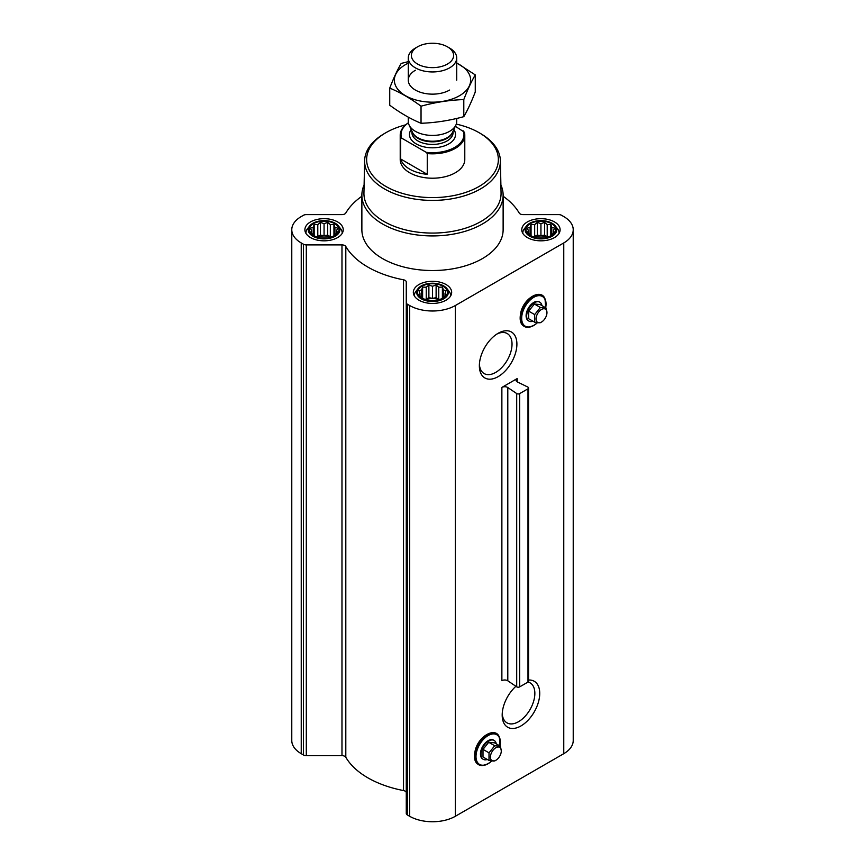 <?xml version="1.0" encoding="UTF-8"?>
<svg xmlns="http://www.w3.org/2000/svg" width="865" height="865" viewBox="0 0 865 865"><rect width="100%" height="100%" fill="white"/><g stroke="black" fill="none" stroke-linecap="round" stroke-linejoin="round"><path stroke-width="1.3" d="M496.867 334.074A23.096 13.332 -60 0 1 507.236 333.555A23.096 13.332 -60 0 1 510.782 352.066A23.096 13.332 -60 0 1 495.688 372.415A23.096 13.332 -60 0 1 484.141 373.561A23.096 13.332 -60 0 1 479.405 364.327M498.132 376.643A26.545 15.332 -60 0 1 479.361 365.808A26.545 15.332 -60 0 1 498.132 333.295A26.545 15.332 -60 0 1 516.902 344.129A26.545 15.332 -60 0 1 498.132 376.643M517.216 378.546L501.873 387.412L501.873 680.679A4.033 2.325 0 0 1 507.798 680.809L516.697 686.821A2.022 1.168 0 0 0 519.649 686.886L527.985 682.085A2.022 1.168 0 0 0 528.569 681.252L528.569 387.985A2.022 1.168 0 0 0 527.866 387.098L517.454 381.973A4.033 2.325 0 0 1 516.037 380.2A4.033 2.325 0 0 1 517.216 378.546L517.216 381.843M361.873 196.247A91.409 52.776 0 0 0 345.805 213.017A4.033 2.325 0 0 1 341.978 214.607L306.307 214.607A4.033 2.325 0 0 0 303.453 215.299L301.236 216.574A32.286 18.641 0 0 0 291.775 229.755A32.286 18.641 0 0 0 301.236 242.935L303.453 244.222A4.033 2.325 0 0 0 306.307 244.903L341.978 244.903A4.033 2.325 0 0 1 345.805 246.493A91.409 52.776 0 0 0 403.512 279.806A4.033 2.325 0 0 1 406.269 282.012L406.269 813.36A4.033 2.325 0 0 0 407.447 815.014L409.675 816.29A32.286 18.641 0 0 0 455.325 816.29L563.764 753.685A32.286 18.641 0 0 0 573.225 740.505L573.225 229.755A32.286 18.641 0 0 0 563.764 216.574L561.547 215.299A4.033 2.325 0 0 0 558.693 214.607L523.022 214.607A4.033 2.325 0 0 1 519.195 213.017A91.409 52.776 0 0 0 503.127 196.247M406.269 302.609A4.033 2.325 0 0 0 407.447 304.264L409.675 305.54A32.286 18.641 0 0 0 455.325 305.54L563.764 242.935A32.286 18.641 0 0 0 573.225 229.755M528.569 680.041A26.545 15.332 -60 0 1 539.327 698.141A26.545 15.332 -60 0 1 520.968 725.93A26.545 15.332 -60 0 1 502.187 715.096A26.545 15.332 -60 0 1 515.908 686.291M406.269 282.012L406.269 792.762A4.033 2.325 0 0 0 403.512 790.556A91.409 52.776 0 0 1 345.805 757.243A4.033 2.325 0 0 0 341.978 755.653L306.307 755.653A4.033 2.325 0 0 1 303.453 754.961L301.236 753.685A32.286 18.641 0 0 1 291.775 740.505L291.775 229.755M337.566 232.296L333.944 235.907L330.333 237.151L327.684 238.005L320.439 238.005L314.179 235.907L310.557 232.296L311.53 230.89L310.557 228.111L313.206 227.268L314.179 224.5L317.79 224.619L320.439 222.413L324.061 223.646L327.684 222.413L330.333 224.619L333.944 224.5L334.917 227.268L337.566 228.111L336.593 230.89L337.566 232.296M334.614 223.657A14.932 8.618 180 0 1 327.921 238.08A14.932 8.618 180 0 1 309.638 227.527A14.932 8.618 180 0 1 334.614 223.657M554.443 232.296L550.821 235.907L547.21 237.151L544.561 238.005L537.316 238.005L531.056 235.907L527.434 232.296L528.407 230.89L527.434 228.111L530.083 227.268L531.056 224.5L534.667 224.619L537.316 222.413L540.939 223.646L544.561 222.413L547.21 224.619L550.821 224.5L551.794 227.268L554.443 228.111L553.47 230.89L554.443 232.296M551.502 223.657A14.932 8.618 180 0 1 544.799 238.08A14.932 8.618 180 0 1 526.515 227.527A14.932 8.618 180 0 1 551.502 223.657M446.005 294.9L442.383 298.522L438.771 299.755L436.122 300.609L428.878 300.609L422.617 298.522L418.995 294.9L419.968 293.495L418.995 290.726L421.644 289.872L422.617 287.104L426.229 287.223L428.878 285.018L432.5 286.261L436.122 285.018L438.771 287.223L442.383 287.104L443.356 289.872L446.005 290.726L445.032 293.495L446.005 294.9M443.064 286.272A14.932 8.618 180 0 1 436.36 300.685A14.932 8.618 180 0 1 418.076 290.132A14.932 8.618 180 0 1 443.064 286.272M528.569 387.985A2.022 1.168 0 0 1 527.985 388.818L519.649 393.618A2.022 1.168 0 0 1 516.697 393.553L507.798 387.542A4.033 2.325 0 0 0 501.873 387.412M554.497 221.927A19.171 11.072 180 0 1 560.109 229.755A19.171 11.072 180 0 1 540.939 240.827A19.171 11.072 180 0 1 521.768 229.755A19.171 11.072 180 0 1 533.608 219.526A19.171 11.072 180 0 1 554.497 221.927M337.62 221.927A19.171 11.072 180 0 1 343.232 229.755A19.171 11.072 180 0 1 324.061 240.827A19.171 11.072 180 0 1 304.891 229.755A19.171 11.072 180 0 1 316.72 219.526A19.171 11.072 180 0 1 337.62 221.927M446.059 284.542A19.171 11.072 180 0 1 451.671 292.359A19.171 11.072 180 0 1 432.5 303.431A19.171 11.072 180 0 1 413.329 292.359A19.171 11.072 180 0 1 425.169 282.141A19.171 11.072 180 0 1 446.059 284.542M500.9 184.991A70.627 40.774 180 0 1 503.127 195.155L503.127 229.755A70.627 40.774 180 0 1 432.5 270.529A70.627 40.774 180 0 1 361.873 229.755L361.873 195.155A70.627 40.774 180 0 1 364.1 184.991M406.269 675.835L406.269 688.248M456.266 124.106A65.859 38.028 180 0 1 479.069 132.68L479.069 132.68A65.859 38.028 180 0 1 479.069 186.462A65.859 38.028 180 0 1 385.931 186.462A65.859 38.028 180 0 1 385.931 132.68A65.859 38.028 180 0 1 405.631 124.852M455.325 126.279L464.354 132.161A32.286 18.641 180 0 1 464.786 135.189L464.786 159.571A32.286 18.641 180 0 1 432.5 178.212A32.286 18.641 180 0 1 400.214 159.571L400.214 135.189A32.286 18.641 180 0 1 408.399 122.787M480.497 133.502L479.069 132.68L480.497 133.502A67.881 39.195 180 0 1 500.381 160.739A67.881 39.195 180 0 1 432.5 200.41A67.881 39.195 180 0 1 364.619 160.739A67.881 39.195 180 0 1 384.503 133.502L385.931 132.68M500.381 160.739L501.062 192.992A68.573 39.585 180 0 1 432.5 233.074A68.573 39.585 180 0 1 363.938 192.992L364.619 160.739M503.127 195.155A70.627 40.774 180 0 1 432.5 235.929A70.627 40.774 180 0 1 361.873 195.155M528.645 320.893A10.899 6.293 -60 0 1 528.353 320.742A10.899 6.293 -60 0 1 528.353 308.167A10.899 6.293 -60 0 1 539.252 301.874A10.899 6.293 -60 0 1 539.533 302.047M532.948 321.207A10.899 6.293 -60 0 1 528.926 321.077A10.899 6.293 -60 0 1 528.926 308.491A10.899 6.293 -60 0 1 539.825 302.199A10.899 6.293 -60 0 1 541.944 305.615M546.075 308.005L540.084 304.545L534.375 304.026L528.666 311.13L528.666 318.742L534.667 322.202L534.667 314.59L540.365 307.486L546.075 308.005L546.961 312.611A7.709 4.455 -60 0 1 541.512 322.05A7.709 4.455 -60 0 1 536.062 318.904A7.709 4.455 -60 0 1 541.512 309.465A7.709 4.455 -60 0 1 546.961 312.611M541.512 322.05L540.365 322.71L534.667 322.202M528.666 311.13L534.667 314.59M534.375 304.026L540.365 307.486M443.691 285.904A15.83 9.137 180 0 1 446.956 288.629A15.83 9.137 180 0 1 432.5 301.507A15.83 9.137 180 0 1 418.044 288.629A15.83 9.137 180 0 1 443.691 285.904M446.956 288.629L449.076 291.375A18.165 10.488 180 0 1 450.665 295.657A18.165 10.488 180 0 1 450.654 295.917M414.346 295.917A18.165 10.488 180 0 1 414.335 295.657A18.165 10.488 180 0 1 415.924 291.375L418.044 288.629M552.13 223.289A15.83 9.137 180 0 1 555.395 226.024A15.83 9.137 180 0 1 540.939 238.891A15.83 9.137 180 0 1 526.493 226.024A15.83 9.137 180 0 1 552.13 223.289M555.395 226.024L557.514 228.771A18.165 10.488 180 0 1 559.104 233.053A18.165 10.488 180 0 1 559.093 233.312M522.784 233.312A18.165 10.488 180 0 1 522.774 233.053A18.165 10.488 180 0 1 524.363 228.771L526.493 226.024M335.252 223.289A15.83 9.137 180 0 1 338.507 226.024A15.83 9.137 180 0 1 324.061 238.891A15.83 9.137 180 0 1 309.605 226.024A15.83 9.137 180 0 1 335.252 223.289M338.507 226.024L340.637 228.771A18.165 10.488 180 0 1 342.226 233.053A18.165 10.488 180 0 1 342.216 233.312M305.907 233.312A18.165 10.488 180 0 1 305.896 233.053A18.165 10.488 180 0 1 307.486 228.771L309.605 226.024M442.383 287.104L442.383 298.522M443.356 289.872L443.356 297.117M438.771 287.223L438.771 299.279L436.122 297.744L432.5 298.306L428.878 297.744L425.169 299.441M439.831 299.441L438.771 299.279M436.122 285.018L436.122 297.744M432.5 286.261L432.5 298.306M428.878 285.018L428.878 297.744M426.229 287.223L426.229 299.279M422.617 287.104L422.617 298.522M421.644 289.872L421.644 297.117M419.968 293.495L419.968 295.754M445.032 293.495L445.032 295.754M439.074 299.668A12.11 6.985 0 0 0 425.926 299.668M550.821 224.5L550.821 235.907M551.794 227.268L551.794 234.501M547.21 224.619L547.21 236.675L544.561 235.139L540.939 235.702L537.316 235.139L533.608 236.837M548.269 236.837L547.21 236.675M544.561 222.413L544.561 235.139M540.939 223.646L540.939 235.702M537.316 222.413L537.316 235.139M534.667 224.619L534.667 236.675M531.056 224.5L531.056 235.907M530.083 227.268L530.083 234.501M528.407 230.89L528.407 233.15M553.47 230.89L553.47 233.15M547.513 237.064A12.11 6.985 0 0 0 534.365 237.064M333.944 224.5L333.944 235.907M334.917 227.268L334.917 234.501M330.333 224.619L330.333 236.675L327.684 235.139L324.061 235.702L320.439 235.139L316.731 236.837M331.392 236.837L330.333 236.675M327.684 222.413L327.684 235.139M324.061 223.646L324.061 235.702M320.439 222.413L320.439 235.139M317.79 224.619L317.79 236.675M314.179 224.5L314.179 235.907M313.206 227.268L313.206 234.501M311.53 230.89L311.53 233.15M336.593 230.89L336.593 233.15M330.635 237.064A12.11 6.985 0 0 0 317.487 237.064M528.061 682.031A23.096 13.332 -60 0 1 530.072 682.842A23.096 13.332 -60 0 1 533.608 701.353A23.096 13.332 -60 0 1 518.524 721.702A23.096 13.332 -60 0 1 506.977 722.848A23.096 13.332 -60 0 1 502.23 713.614M482.994 759.156A10.899 6.293 -60 0 1 482.702 759.005A10.899 6.293 -60 0 1 482.702 746.419A10.899 6.293 -60 0 1 493.591 740.126A10.899 6.293 -60 0 1 493.872 740.31M487.287 759.459A10.899 6.293 -60 0 1 483.265 759.329A10.899 6.293 -60 0 1 483.265 746.744A10.899 6.293 -60 0 1 494.164 740.462A10.899 6.293 -60 0 1 496.283 743.868M500.424 746.257L494.423 742.797L488.714 742.289L483.005 749.382L483.005 756.994L489.006 760.454L489.006 752.842L494.715 745.749L500.424 746.257L501.3 750.863A7.709 4.455 -60 0 1 495.85 760.303A7.709 4.455 -60 0 1 490.401 757.156A7.709 4.455 -60 0 1 495.85 747.717A7.709 4.455 -60 0 1 501.3 750.863M495.85 760.303L494.715 760.962L489.006 760.454M483.005 749.382L489.006 752.842M488.714 742.289L494.715 745.749M463.348 130.918A31.475 18.176 180 0 1 426.25 152.337L401.652 138.13A31.475 18.176 180 0 1 408.41 122.83M401.652 138.13L400.646 138.205A32.286 18.641 180 0 1 400.214 135.189M464.786 135.189A32.286 18.641 180 0 1 427.256 153.581L426.25 152.337M427.256 153.581L427.256 174.341L400.646 158.965A32.286 18.641 0 0 0 427.256 174.341M400.646 138.205L400.646 158.965M449.627 48.083L447.432 46.818A21.117 12.197 180 0 1 447.432 64.064A21.117 12.197 180 0 1 417.568 64.064A21.117 12.197 180 0 1 417.568 46.818A21.117 12.197 180 0 1 447.432 46.818L449.627 48.083A24.209 13.981 180 0 1 456.709 57.966A24.209 13.981 180 0 1 432.5 71.946A24.209 13.981 180 0 1 408.291 57.966A24.209 13.981 180 0 1 415.373 48.083L417.568 46.818M456.709 118.451L456.709 121.435A24.209 13.981 180 0 1 455.898 125.036A24.209 13.981 180 0 1 432.5 135.416A24.209 13.981 180 0 1 409.102 125.036A24.209 13.981 180 0 1 408.291 121.435L408.291 117.164M475.263 74.887L475.263 91.971C471.447 101.908 467.619 110.136 463.802 116.656C449.551 120.57 435.3 122.776 421.039 123.273C410.745 119.035 400.311 113.012 389.737 105.206L389.737 88.111C400.041 92.35 410.475 98.383 421.039 106.19C435.3 102.275 449.551 100.07 463.802 99.572C467.619 89.636 471.447 81.407 475.263 74.887L456.709 62.929M409.048 61.458L401.198 63.426C397.381 69.946 393.553 78.174 389.737 88.111M421.039 123.273L421.039 106.19M463.802 116.656L463.802 99.572M415.373 70.27A24.209 13.981 0 0 0 415.373 90.047A24.209 13.981 0 0 0 449.627 90.047M408.291 63.145A38.136 22.014 0 0 0 405.534 64.583A38.136 22.014 0 0 0 406.42 96.22A38.136 22.014 0 0 0 461.164 94.685A38.136 22.014 0 0 0 456.709 63.145M455.325 305.54L455.325 816.29M563.764 242.935L563.764 753.685M507.798 387.542L507.798 680.809M516.697 393.553L516.697 686.821M519.649 393.618L519.649 686.886M527.985 388.818L527.985 682.085M301.236 242.935L301.236 753.685M303.453 244.222L303.453 754.961M306.307 244.903L306.307 755.653M341.978 244.903L341.978 755.653M345.805 246.493L345.805 757.243M403.512 279.806L403.512 790.556M407.447 304.264L407.447 815.014M409.675 305.54L409.675 816.29M537.219 322.796A17.17 9.915 -60 0 1 533.802 325.327A17.17 9.915 -60 0 1 521.703 317.206A17.17 9.915 -60 0 1 535.684 296.381A17.17 9.915 -60 0 1 545.61 307.735M537.295 322.807A17.516 10.11 -60 0 1 533.662 325.532A17.516 10.11 -60 0 1 529.239 327.143A17.516 10.11 -60 0 1 524.904 306.167A17.516 10.11 -60 0 1 545.231 299.441A17.516 10.11 -60 0 1 545.674 307.767M528.991 327.175A17.862 10.315 -60 0 1 528.731 327.208A17.862 10.315 -60 0 1 524.298 305.821A17.862 10.315 -60 0 1 545.037 298.966A17.862 10.315 -60 0 1 545.134 299.204M491.558 761.049A17.17 9.915 -60 0 1 488.141 763.579A17.17 9.915 -60 0 1 476.042 755.459A17.17 9.915 -60 0 1 490.022 734.634A17.17 9.915 -60 0 1 499.959 745.987M491.634 761.059A17.516 10.11 -60 0 1 488.001 763.784A17.516 10.11 -60 0 1 483.589 765.395A17.516 10.11 -60 0 1 479.242 744.43A17.516 10.11 -60 0 1 499.57 737.694A17.516 10.11 -60 0 1 500.013 746.019M483.33 765.428A17.862 10.315 -60 0 1 483.07 765.46A17.862 10.315 -60 0 1 478.648 744.073A17.862 10.315 -60 0 1 499.375 737.218A17.862 10.315 -60 0 1 499.473 737.467M453.822 129.534A22.998 13.278 180 0 1 432.5 147.807A22.998 13.278 180 0 1 411.178 129.534M455.898 125.036L452.525 132.334A20.728 11.969 180 0 1 432.5 141.222A20.728 11.969 180 0 1 412.475 132.334L409.102 125.036M452.892 131.556A20.587 11.883 180 0 1 432.5 141.817A20.587 11.883 180 0 1 412.108 131.556M453.087 131.134L453.087 132.55A20.587 11.883 180 0 1 432.5 144.433A20.587 11.883 180 0 1 411.913 132.55L411.913 131.134M545.696 307.778L545.037 298.966C541.501 288.532 524.947 297.149 521.065 311.357C518.611 321.834 521.163 327.111 528.731 327.208L533.727 325.51L537.327 322.818M539.825 302.199L539.252 301.874M528.926 321.077L528.353 320.742M500.046 746.041L499.375 737.218C495.85 726.784 479.286 735.412 475.404 749.609C472.95 760.086 475.501 765.374 483.07 765.46L488.065 763.763L491.666 761.07M494.164 740.462L493.591 740.126M483.265 759.329L482.702 759.005M408.291 57.966L408.291 80.153M456.709 57.966L456.709 80.153"/></g></svg>
